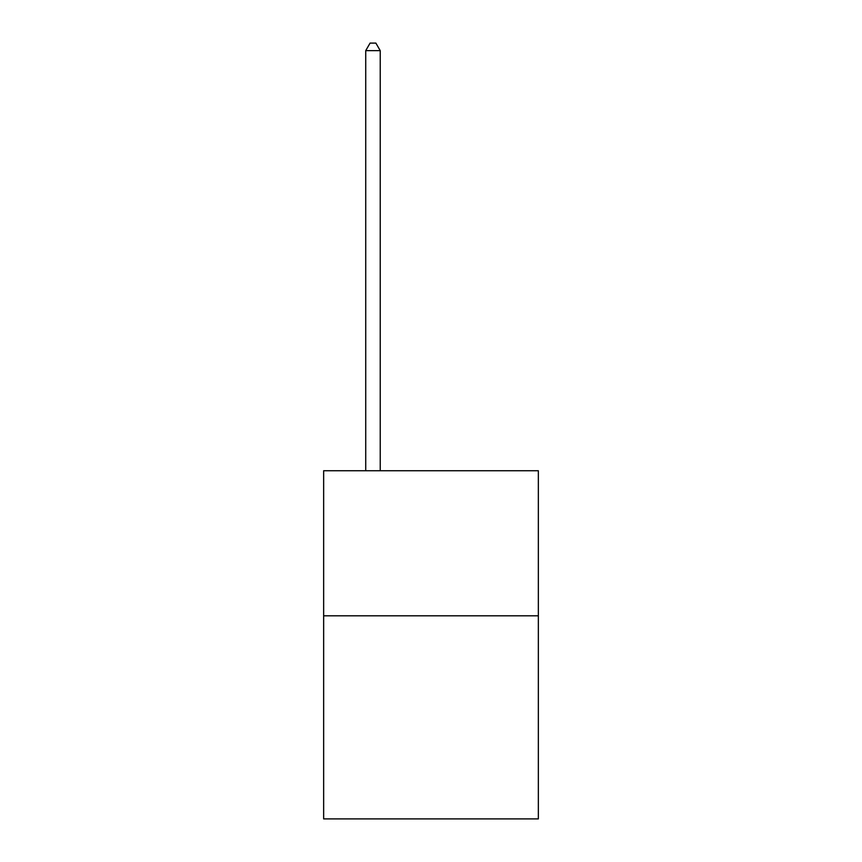 <?xml version="1.0" encoding="UTF-8"?>
<svg xmlns="http://www.w3.org/2000/svg" width="862" height="862" viewBox="0 0 862 862"><rect width="100%" height="100%" fill="white"/><g stroke="black" fill="none" stroke-linecap="round" stroke-linejoin="round"><path stroke-width="1.29" d="M538.351 615.813L538.351 818.9L323.649 818.9L323.649 470.749L538.351 470.749L538.351 615.813L323.649 615.813M380.228 470.749L380.228 50.642L365.725 50.642L365.725 470.749M365.725 50.642L370.078 43.1L375.875 43.1L380.228 50.642"/></g></svg>
